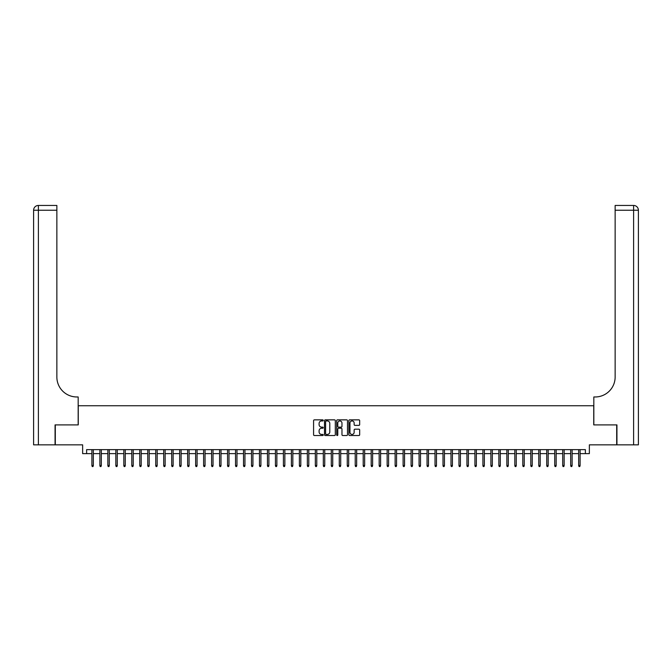 <?xml version="1.0" encoding="UTF-8"?>
<svg xmlns="http://www.w3.org/2000/svg" width="672" height="672" viewBox="0 0 672 672"><rect width="100%" height="100%" fill="white"/><g stroke="black" fill="none" stroke-linecap="round" stroke-linejoin="round"><path stroke-width="1.01" d="M323.232 420.403A0.546 0.546 0 0 0 322.686 419.857L314.362 419.857A0.781 0.781 0 0 0 313.58 420.638L313.58 434.742A0.781 0.781 0 0 0 314.362 435.523L322.686 435.523A0.546 0.546 0 0 0 323.232 434.977A0.546 0.546 0 0 0 322.686 434.423L321.611 434.423A2.503 2.503 0 0 1 319.099 431.92L319.099 430.744A2.503 2.503 0 0 1 321.611 428.24L322.686 428.24A0.546 0.546 0 0 0 323.232 427.686A0.546 0.546 0 0 0 322.686 427.14L321.611 427.14A2.503 2.503 0 0 1 319.099 424.637L319.099 423.461A2.503 2.503 0 0 1 321.611 420.949L322.686 420.949A0.546 0.546 0 0 0 323.232 420.403M358.89 425.376A0.781 0.781 0 0 0 359.671 424.595L359.671 420.638A0.781 0.781 0 0 0 358.89 419.857L349.65 419.857A0.781 0.781 0 0 0 348.869 420.638L348.869 434.742A0.781 0.781 0 0 0 349.65 435.523L358.89 435.523A0.781 0.781 0 0 0 359.671 434.742L359.671 429.962A0.781 0.781 0 0 0 358.89 429.181L354.934 429.181A0.781 0.781 0 0 0 354.152 429.962L354.152 432.331A2.092 2.092 0 0 1 352.061 434.423A2.092 2.092 0 0 1 349.961 432.331L349.961 423.049A2.092 2.092 0 0 1 352.061 420.949A2.092 2.092 0 0 1 354.152 423.049L354.152 424.595A0.781 0.781 0 0 0 354.934 425.376L358.89 425.376M86.629 453.625L86.629 449.635L585.371 449.635L585.371 453.625L589.361 453.625L589.361 444.847L616.694 444.847L616.694 424.897L593.754 424.897L593.754 405.745L78.246 405.745L78.246 424.897L55.306 424.897L55.306 444.847L82.639 444.847L82.639 453.625L91.896 453.625M335.311 420.638A0.781 0.781 0 0 0 334.53 419.857L325.29 419.857A0.781 0.781 0 0 0 324.509 420.638L324.509 434.742A0.781 0.781 0 0 0 325.29 435.523L334.53 435.523A0.781 0.781 0 0 0 335.311 434.742L335.311 420.638M337.47 419.857L346.71 419.857A0.781 0.781 0 0 1 347.491 420.638L347.491 434.742A0.781 0.781 0 0 1 346.71 435.523L342.754 435.523A0.781 0.781 0 0 1 341.972 434.742L341.972 429.022A0.781 0.781 0 0 0 341.191 428.24L338.562 428.24A0.781 0.781 0 0 0 337.781 429.022L337.781 434.977A0.546 0.546 0 0 1 337.235 435.523A0.546 0.546 0 0 1 336.689 434.977L336.689 420.638A0.781 0.781 0 0 1 337.47 419.857M93.332 453.625L99.876 453.625M101.312 453.625L107.856 453.625M109.292 453.625L115.836 453.625M117.272 453.625L123.816 453.625M125.252 453.625L131.796 453.625M133.232 453.625L139.776 453.625M141.212 453.625L147.756 453.625M149.192 453.625L155.736 453.625M157.172 453.625L163.716 453.625M165.152 453.625L171.696 453.625M173.132 453.625L179.676 453.625M181.112 453.625L187.656 453.625M189.092 453.625L195.636 453.625M197.072 453.625L203.616 453.625M205.052 453.625L211.596 453.625M213.032 453.625L219.576 453.625M221.012 453.625L227.556 453.625M228.992 453.625L235.536 453.625M236.972 453.625L243.516 453.625M244.952 453.625L251.496 453.625M252.932 453.625L259.476 453.625M260.912 453.625L267.456 453.625M268.892 453.625L275.436 453.625M276.872 453.625L283.416 453.625M284.852 453.625L291.396 453.625M292.832 453.625L299.376 453.625M300.812 453.625L307.356 453.625M308.792 453.625L315.336 453.625M316.772 453.625L323.316 453.625M324.752 453.625L331.296 453.625M332.732 453.625L339.268 453.625M340.704 453.625L347.248 453.625M348.684 453.625L355.228 453.625M356.664 453.625L363.208 453.625M364.644 453.625L371.188 453.625M372.624 453.625L379.168 453.625M380.604 453.625L387.148 453.625M388.584 453.625L395.128 453.625M396.564 453.625L403.108 453.625M404.544 453.625L411.088 453.625M412.524 453.625L419.068 453.625M420.504 453.625L427.048 453.625M428.484 453.625L435.028 453.625M436.464 453.625L443.008 453.625M444.444 453.625L450.988 453.625M452.424 453.625L458.968 453.625M460.404 453.625L466.948 453.625M468.384 453.625L474.928 453.625M476.364 453.625L482.908 453.625M484.344 453.625L490.888 453.625M492.324 453.625L498.868 453.625M500.304 453.625L506.848 453.625M508.284 453.625L514.828 453.625M516.264 453.625L522.808 453.625M524.244 453.625L530.788 453.625M532.224 453.625L538.768 453.625M540.204 453.625L546.748 453.625M548.184 453.625L554.728 453.625M556.164 453.625L562.708 453.625M564.144 453.625L570.688 453.625M572.124 453.625L578.668 453.625M580.104 453.625L585.371 453.625M326.147 420.949A0.546 0.546 0 0 0 325.601 421.504L325.601 433.877A0.546 0.546 0 0 0 326.147 434.423L327.289 434.423A2.503 2.503 0 0 0 329.792 431.92L329.792 423.461A2.503 2.503 0 0 0 327.289 420.949L326.147 420.949M341.972 423.091A2.092 2.092 0 0 0 339.881 420.991A2.092 2.092 0 0 0 337.781 423.091L337.781 426.359A0.781 0.781 0 0 0 338.562 427.14L341.191 427.14A0.781 0.781 0 0 0 341.972 426.359L341.972 423.091M91.896 465.511L92.215 466.553L93.013 466.553L93.332 465.511L91.896 465.511L91.896 449.635M93.332 465.511L93.332 449.635M55.062 424.897L78.17 424.897L78.17 396.967L76.81 396.967A19.95 19.95 0 0 1 56.86 377.017L56.86 210.235L38.388 210.235L38.388 444.847L55.062 444.847L55.062 424.897M38.388 444.847L33.6 444.847L33.6 210.235A4.788 4.788 0 0 1 38.388 205.447L56.86 205.447L56.86 210.235M76.81 396.967A19.95 19.95 0 0 1 56.86 377.017M38.388 205.447A4.788 4.788 0 0 0 33.6 210.235L38.388 210.235L38.388 205.447M638.4 444.847L616.938 444.847L616.938 424.897L593.83 424.897L593.83 396.967L595.19 396.967A19.95 19.95 0 0 0 615.14 377.017L615.14 205.447L633.612 205.447A4.788 4.788 0 0 1 638.4 210.235L638.4 444.847L638.4 210.235L615.14 210.235M595.19 396.967A19.95 19.95 0 0 0 615.14 377.017M99.876 465.511L100.195 466.553L100.993 466.553L101.312 465.511L99.876 465.511L99.876 449.635M101.312 465.511L101.312 449.635M107.856 465.511L108.175 466.553L108.973 466.553L109.292 465.511L107.856 465.511L107.856 449.635M109.292 465.511L109.292 449.635M115.836 465.511L116.155 466.553L116.953 466.553L117.272 465.511L115.836 465.511L115.836 449.635M117.272 465.511L117.272 449.635M123.816 465.511L124.135 466.553L124.933 466.553L125.252 465.511L123.816 465.511L123.816 449.635M125.252 465.511L125.252 449.635M131.796 465.511L132.115 466.553L132.913 466.553L133.232 465.511L131.796 465.511L131.796 449.635M133.232 465.511L133.232 449.635M139.776 465.511L140.095 466.553L140.893 466.553L141.212 465.511L139.776 465.511L139.776 449.635M141.212 465.511L141.212 449.635M147.756 465.511L148.075 466.553L148.873 466.553L149.192 465.511L147.756 465.511L147.756 449.635M149.192 465.511L149.192 449.635M155.736 465.511L156.055 466.553L156.853 466.553L157.172 465.511L155.736 465.511L155.736 449.635M157.172 465.511L157.172 449.635M163.716 465.511L164.035 466.553L164.833 466.553L165.152 465.511L163.716 465.511L163.716 449.635M165.152 465.511L165.152 449.635M171.696 465.511L172.015 466.553L172.813 466.553L173.132 465.511L171.696 465.511L171.696 449.635M173.132 465.511L173.132 449.635M179.676 465.511L179.995 466.553L180.793 466.553L181.112 465.511L179.676 465.511L179.676 449.635M181.112 465.511L181.112 449.635M187.656 465.511L187.975 466.553L188.773 466.553L189.092 465.511L187.656 465.511L187.656 449.635M189.092 465.511L189.092 449.635M195.636 465.511L195.955 466.553L196.753 466.553L197.072 465.511L195.636 465.511L195.636 449.635M197.072 465.511L197.072 449.635M203.616 465.511L203.935 466.553L204.733 466.553L205.052 465.511L203.616 465.511L203.616 449.635M205.052 465.511L205.052 449.635M211.596 465.511L211.915 466.553L212.713 466.553L213.032 465.511L211.596 465.511L211.596 449.635M213.032 465.511L213.032 449.635M219.576 465.511L219.895 466.553L220.693 466.553L221.012 465.511L219.576 465.511L219.576 449.635M221.012 465.511L221.012 449.635M227.556 465.511L227.875 466.553L228.673 466.553L228.992 465.511L227.556 465.511L227.556 449.635M228.992 465.511L228.992 449.635M235.536 465.511L235.855 466.553L236.653 466.553L236.972 465.511L235.536 465.511L235.536 449.635M236.972 465.511L236.972 449.635M243.516 465.511L243.835 466.553L244.633 466.553L244.952 465.511L243.516 465.511L243.516 449.635M244.952 465.511L244.952 449.635M251.496 465.511L251.815 466.553L252.613 466.553L252.932 465.511L251.496 465.511L251.496 449.635M252.932 465.511L252.932 449.635M259.476 465.511L259.795 466.553L260.593 466.553L260.912 465.511L259.476 465.511L259.476 449.635M260.912 465.511L260.912 449.635M267.456 465.511L267.775 466.553L268.573 466.553L268.892 465.511L267.456 465.511L267.456 449.635M268.892 465.511L268.892 449.635M275.436 465.511L275.755 466.553L276.553 466.553L276.872 465.511L275.436 465.511L275.436 449.635M276.872 465.511L276.872 449.635M283.416 465.511L283.735 466.553L284.533 466.553L284.852 465.511L283.416 465.511L283.416 449.635M284.852 465.511L284.852 449.635M291.396 465.511L291.715 466.553L292.513 466.553L292.832 465.511L291.396 465.511L291.396 449.635M292.832 465.511L292.832 449.635M299.376 465.511L299.695 466.553L300.493 466.553L300.812 465.511L299.376 465.511L299.376 449.635M300.812 465.511L300.812 449.635M307.356 465.511L307.675 466.553L308.473 466.553L308.792 465.511L307.356 465.511L307.356 449.635M308.792 465.511L308.792 449.635M315.336 465.511L315.655 466.553L316.453 466.553L316.772 465.511L315.336 465.511L315.336 449.635M316.772 465.511L316.772 449.635M323.316 465.511L323.635 466.553L324.433 466.553L324.752 465.511L323.316 465.511L323.316 449.635M324.752 465.511L324.752 449.635M331.296 465.511L331.615 466.553L332.413 466.553L332.732 465.511L331.296 465.511L331.296 449.635M332.732 465.511L332.732 449.635M339.268 465.511L339.587 466.553L340.385 466.553L340.704 465.511L339.268 465.511L339.268 449.635M340.704 465.511L340.704 449.635M347.248 465.511L347.567 466.553L348.365 466.553L348.684 465.511L347.248 465.511L347.248 449.635M348.684 465.511L348.684 449.635M355.228 465.511L355.547 466.553L356.345 466.553L356.664 465.511L355.228 465.511L355.228 449.635M356.664 465.511L356.664 449.635M363.208 465.511L363.527 466.553L364.325 466.553L364.644 465.511L363.208 465.511L363.208 449.635M364.644 465.511L364.644 449.635M371.188 465.511L371.507 466.553L372.305 466.553L372.624 465.511L371.188 465.511L371.188 449.635M372.624 465.511L372.624 449.635M379.168 465.511L379.487 466.553L380.285 466.553L380.604 465.511L379.168 465.511L379.168 449.635M380.604 465.511L380.604 449.635M387.148 465.511L387.467 466.553L388.265 466.553L388.584 465.511L387.148 465.511L387.148 449.635M388.584 465.511L388.584 449.635M395.128 465.511L395.447 466.553L396.245 466.553L396.564 465.511L395.128 465.511L395.128 449.635M396.564 465.511L396.564 449.635M403.108 465.511L403.427 466.553L404.225 466.553L404.544 465.511L403.108 465.511L403.108 449.635M404.544 465.511L404.544 449.635M411.088 465.511L411.407 466.553L412.205 466.553L412.524 465.511L411.088 465.511L411.088 449.635M412.524 465.511L412.524 449.635M419.068 465.511L419.387 466.553L420.185 466.553L420.504 465.511L419.068 465.511L419.068 449.635M420.504 465.511L420.504 449.635M427.048 465.511L427.367 466.553L428.165 466.553L428.484 465.511L427.048 465.511L427.048 449.635M428.484 465.511L428.484 449.635M435.028 465.511L435.347 466.553L436.145 466.553L436.464 465.511L435.028 465.511L435.028 449.635M436.464 465.511L436.464 449.635M443.008 465.511L443.327 466.553L444.125 466.553L444.444 465.511L443.008 465.511L443.008 449.635M444.444 465.511L444.444 449.635M450.988 465.511L451.307 466.553L452.105 466.553L452.424 465.511L450.988 465.511L450.988 449.635M452.424 465.511L452.424 449.635M458.968 465.511L459.287 466.553L460.085 466.553L460.404 465.511L458.968 465.511L458.968 449.635M460.404 465.511L460.404 449.635M466.948 465.511L467.267 466.553L468.065 466.553L468.384 465.511L466.948 465.511L466.948 449.635M468.384 465.511L468.384 449.635M474.928 465.511L475.247 466.553L476.045 466.553L476.364 465.511L474.928 465.511L474.928 449.635M476.364 465.511L476.364 449.635M482.908 465.511L483.227 466.553L484.025 466.553L484.344 465.511L482.908 465.511L482.908 449.635M484.344 465.511L484.344 449.635M490.888 465.511L491.207 466.553L492.005 466.553L492.324 465.511L490.888 465.511L490.888 449.635M492.324 465.511L492.324 449.635M498.868 465.511L499.187 466.553L499.985 466.553L500.304 465.511L498.868 465.511L498.868 449.635M500.304 465.511L500.304 449.635M506.848 465.511L507.167 466.553L507.965 466.553L508.284 465.511L506.848 465.511L506.848 449.635M508.284 465.511L508.284 449.635M514.828 465.511L515.147 466.553L515.945 466.553L516.264 465.511L514.828 465.511L514.828 449.635M516.264 465.511L516.264 449.635M522.808 465.511L523.127 466.553L523.925 466.553L524.244 465.511L522.808 465.511L522.808 449.635M524.244 465.511L524.244 449.635M530.788 465.511L531.107 466.553L531.905 466.553L532.224 465.511L530.788 465.511L530.788 449.635M532.224 465.511L532.224 449.635M538.768 465.511L539.087 466.553L539.885 466.553L540.204 465.511L538.768 465.511L538.768 449.635M540.204 465.511L540.204 449.635M546.748 465.511L547.067 466.553L547.865 466.553L548.184 465.511L546.748 465.511L546.748 449.635M548.184 465.511L548.184 449.635M554.728 465.511L555.047 466.553L555.845 466.553L556.164 465.511L554.728 465.511L554.728 449.635M556.164 465.511L556.164 449.635M562.708 465.511L563.027 466.553L563.825 466.553L564.144 465.511L562.708 465.511L562.708 449.635M564.144 465.511L564.144 449.635M570.688 465.511L571.007 466.553L571.805 466.553L572.124 465.511L570.688 465.511L570.688 449.635M572.124 465.511L572.124 449.635M578.668 465.511L578.987 466.553L579.785 466.553L580.104 465.511L578.668 465.511L578.668 449.635M580.104 465.511L580.104 449.635M633.612 444.847L633.612 205.447"/></g></svg>

